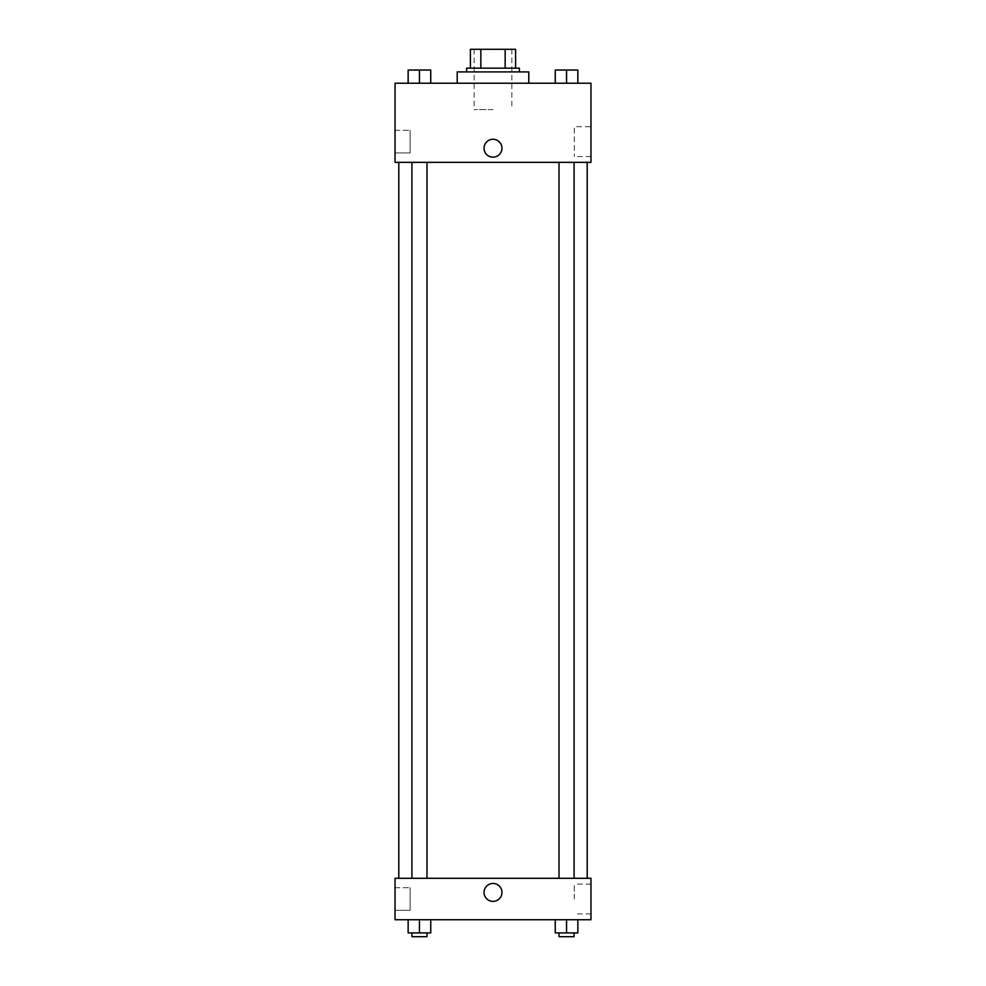 <?xml version="1.0" encoding="UTF-8"?>
<svg xmlns="http://www.w3.org/2000/svg" width="986" height="986" viewBox="0 0 986 986"><rect width="100%" height="100%" fill="white"/><g stroke="black" fill="none" stroke-linecap="round" stroke-linejoin="round"><path stroke-width="0.74" stroke-dasharray="4.93 3.7" d="M493 109.594L474.155 109.594L493 109.594M493 49.3L474.155 49.3L493 49.3M505.152 68.145L505.152 49.3L515.604 49.3L515.604 68.145L480.848 68.145L515.604 68.145M505.152 49.3L470.396 49.3M480.848 68.145L470.396 68.145L480.848 68.145L480.848 49.3M519.375 68.145L466.625 68.145M466.625 71.904L519.375 71.904L466.625 71.904M457.208 71.904L528.792 71.904M493 83.218L457.208 83.218L493 83.218M590.971 83.218L395.029 83.218L395.029 162.345L590.971 162.345L590.971 83.218M408.142 83.218L430.746 83.218L408.142 83.218L430.746 83.218L408.142 83.218L419.444 83.218L419.444 70.031L408.142 70.031L426.987 70.031L408.142 70.031L408.142 83.218L419.444 83.218L408.142 83.218L408.142 70.031L408.142 83.218L430.746 83.218L419.444 83.218L419.444 70.031L430.746 70.031L411.914 70.031L430.746 70.031L430.746 83.218L430.746 70.031M555.254 83.218L577.858 83.218L555.254 83.218L577.858 83.218L555.254 83.218L566.556 83.218L566.556 70.031L555.254 70.031L574.086 70.031L555.254 70.031L555.254 83.218L566.556 83.218L555.254 83.218L555.254 70.031L555.254 83.218L577.858 83.218L566.556 83.218L566.556 70.031L577.858 70.031L559.013 70.031L577.858 70.031L577.858 83.218L577.858 70.031M501.948 148.22A8.948 8.948 0 0 0 488.526 140.468A8.948 8.948 0 0 0 488.526 155.961A8.948 8.948 0 0 0 501.948 148.22A8.948 8.948 0 0 1 488.526 155.961A8.948 8.948 0 0 1 488.526 140.468A8.948 8.948 0 0 1 501.948 148.22M590.971 126.713L590.971 156.528L590.971 126.713L574.296 126.713L574.296 156.528L574.296 126.713M484.052 148.22A8.948 8.948 0 0 0 497.474 155.961A8.948 8.948 0 0 0 497.474 140.468A8.948 8.948 0 0 0 484.052 148.22M395.029 152.929L395.029 130.312L395.029 152.929L395.029 130.312L395.029 152.929L410.102 152.929L410.102 130.312L410.102 152.929L410.102 130.312L410.102 152.929L395.029 152.929M566.556 162.345L559.013 162.345L566.556 162.345M419.444 162.345L426.987 162.345L419.444 162.345M493 162.345L398.8 162.345L493 162.345M493 878.292L398.8 878.292L493 878.292M566.556 878.292L559.013 878.292L566.556 878.292M419.444 878.292L426.987 878.292L419.444 878.292M590.971 878.292L395.029 878.292L395.029 919.741L590.971 919.741L590.971 878.292M395.029 899.022L395.029 887.708L395.029 899.022M577.858 932.929L577.858 919.741L577.858 932.929L566.556 932.929L577.858 932.929L566.556 932.929L566.556 919.741L577.858 919.741L555.254 919.741L577.858 919.741L555.254 919.741L577.858 919.741L555.254 919.741L577.858 919.741L566.556 919.741L566.556 932.929L555.254 932.929L555.254 919.741L555.254 932.929L574.086 932.929L555.254 932.929L555.254 919.741M430.746 932.929L430.746 919.741L430.746 932.929L419.444 932.929L430.746 932.929L419.444 932.929L419.444 919.741L430.746 919.741L408.142 919.741L430.746 919.741L408.142 919.741L430.746 919.741L408.142 919.741L430.746 919.741L419.444 919.741L419.444 932.929L408.142 932.929L408.142 919.741L408.142 932.929L426.987 932.929L408.142 932.929L408.142 919.741M395.029 910.324L410.102 910.324L410.102 887.708L410.102 910.324L410.102 887.708L410.102 910.324L395.029 910.324M590.971 899.022L590.971 884.109L590.971 899.022M493 883.468A8.948 8.948 0 0 0 485.248 896.903A8.948 8.948 0 0 0 500.752 896.903A8.948 8.948 0 0 0 493 883.468A8.948 8.948 0 0 1 500.752 896.903A8.948 8.948 0 0 1 485.248 896.903A8.948 8.948 0 0 1 493 883.468M574.296 899.022L574.296 884.109L574.296 899.022M493 901.377A8.948 8.948 0 0 0 500.752 887.942A8.948 8.948 0 0 0 485.248 887.942A8.948 8.948 0 0 0 493 901.377M559.013 932.929L559.013 936.7L574.086 936.7L559.013 936.7L574.086 936.7L574.086 932.929L559.013 932.929L574.086 932.929M566.556 932.929L566.556 919.741M411.914 932.929L411.914 936.7L426.987 936.7L411.914 936.7L426.987 936.7L426.987 932.929L411.914 932.929L426.987 932.929M419.444 932.929L419.444 919.741M566.556 83.218L566.556 70.031M559.013 70.031L574.086 69.994M419.444 83.218L419.444 70.031M411.914 70.031L426.987 69.994M474.155 49.3L474.155 109.594M511.845 49.3L511.845 109.594M590.971 156.528L574.296 156.528M395.029 130.312L410.102 130.312L395.029 130.312M426.987 878.292L426.987 162.345M411.914 878.292L411.914 162.345M574.086 878.292L574.086 162.345M559.013 878.292L559.013 162.345M395.029 887.708L410.102 887.708L395.029 887.708M590.971 884.109L574.296 884.109M590.971 913.923L574.296 913.923"/><path stroke-width="1.48" d="M480.848 68.145L480.848 49.3L470.396 49.3L470.396 68.145L470.396 49.3M480.848 49.3L515.604 49.3L515.604 68.145M505.152 68.145L505.152 49.3M466.625 71.904L466.625 68.145L519.375 68.145L519.375 71.904M528.792 83.218L528.792 71.904L457.208 71.904L457.208 83.218M395.029 83.218L590.971 83.218L590.971 162.345L395.029 162.345L395.029 83.218M484.052 148.22A8.948 8.948 0 0 1 497.474 140.468A8.948 8.948 0 0 1 497.474 155.961A8.948 8.948 0 0 1 484.052 148.22M395.029 878.292L590.971 878.292L590.971 919.741L395.029 919.741L395.029 878.292M493 901.377A8.948 8.948 0 0 1 485.248 887.942A8.948 8.948 0 0 1 500.752 887.942A8.948 8.948 0 0 1 493 901.377M555.254 919.741L555.254 932.929L577.858 932.929L577.858 919.741L577.858 932.929M566.556 932.929L566.556 919.741M574.086 932.929L574.086 936.7L559.013 936.7L559.013 932.929M408.142 919.741L408.142 932.929L430.746 932.929L430.746 919.741L430.746 932.929M419.444 932.929L419.444 919.741M426.987 932.929L426.987 936.7L411.914 936.7L411.914 932.929M555.254 83.218L555.254 70.031L577.858 70.031L577.858 83.218L577.858 70.031M566.556 83.218L566.556 70.031L559.013 69.994M574.086 70.031L566.556 69.994M408.142 83.218L408.142 70.031L430.746 70.031L430.746 83.218L430.746 70.031M419.444 83.218L419.444 70.031L411.914 69.994M426.987 70.031L419.444 69.994M587.2 878.292L587.2 162.345M398.8 878.292L398.8 162.345M559.013 162.345L559.013 878.292M574.086 162.345L574.086 878.292M426.987 878.292L426.987 162.345M411.914 878.292L411.914 162.345"/></g></svg>
